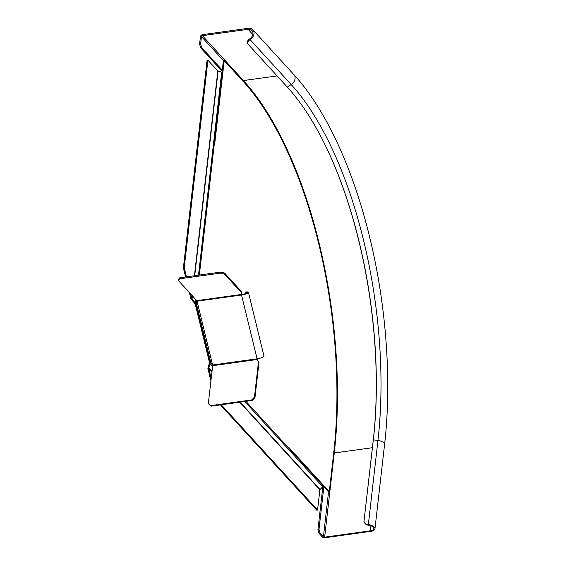 <?xml version="1.0" encoding="UTF-8"?>
<svg xmlns="http://www.w3.org/2000/svg" width="566" height="566" viewBox="0 0 566 566"><rect width="100%" height="100%" fill="white"/><g stroke="black" fill="none" stroke-linecap="round" stroke-linejoin="round"><path stroke-width="0.85" d="M323.412 536.837L319.924 533.023L318.877 533.165L322.365 536.978A2.101 0.99 -173.5 0 0 325.153 537.7L370.864 531.361A7.231 3.424 -173.5 0 0 374.961 528.8A7.231 3.424 -173.5 0 0 368.346 524.604L366.492 524.371L366.4 524.915L368.254 525.149A6.063 2.872 6.5 0 1 373.801 528.665A6.063 2.872 6.5 0 1 370.362 530.816L324.651 537.155A0.934 0.439 6.5 0 1 323.412 536.837L328.556 491.776M366.4 524.915L363.903 522.114L373.235 440.405L373.327 439.86L377.954 440.447A7.231 3.424 6.5 0 1 384.562 444.643C391.898 381.562 386.394 305.279 369.626 237.013C352.993 168.413 325.471 108.934 293.91 74.648A7.231 5.603 137.6 0 1 291.2 84.56L287.33 87.107A262.773 110.526 -97.9 0 1 327.473 149.841A262.773 110.526 -97.9 0 1 359.014 241.257A262.773 110.526 -97.9 0 1 373.327 439.86L363.903 522.114M363.995 521.569L366.492 524.371M327.339 149.558A263.777 110.957 -97.9 0 1 373.235 440.405M319.924 533.023L319.012 529.26L317.965 529.408L322.839 486.675M323.858 486.774L319.012 529.26M223.563 60.746L201.468 36.599L200.654 43.745L201.567 47.502L222.304 70.17M201.468 36.599A0.934 0.722 137.6 0 1 202.402 35.665L248.113 29.319A6.063 4.698 137.6 0 1 251.983 30.536A6.063 4.698 137.6 0 1 249.705 38.856L248.163 39.875L248.587 40.681L250.13 39.662A7.231 5.603 -42.4 0 0 252.846 29.75A7.231 5.603 -42.4 0 0 248.226 28.3L202.522 34.639A2.101 1.627 -42.4 0 0 200.421 36.74L199.607 43.893L200.654 43.745M248.587 40.681L247.462 43.518L247.038 42.705L248.163 39.875M247.462 43.518L287.33 87.107M222.169 71.316L200.52 47.65L199.607 43.893M317.965 529.408L318.877 533.165M201.567 47.502L200.52 47.65M196.374 303.468L210.764 362.495L212.604 364.985A0.934 0.389 82.1 0 1 212.653 365.686L257.134 359.516L257.629 360.061A1.401 1.082 -42.4 0 0 257.657 360.896M212.384 364.101L197.053 301.197A0.934 0.389 82.1 0 0 196.798 300.645L178.325 280.453L179.648 278.797L220.747 273.095L224.454 274.057L241.753 292.962L241.066 293.825A1.401 0.665 6.5 0 0 240.989 294.009A1.401 0.665 6.5 0 0 241.279 294.476L241.533 295.02A5.136 1.097 -13.7 0 0 243.019 294.759A5.136 1.097 -13.7 0 0 248.057 292.898A5.136 1.097 -13.7 0 0 248.432 292.325A5.136 1.097 -13.7 0 0 246.373 291.95L245.708 292.311A3.969 0.842 166.3 0 1 247.3 292.601A3.969 0.842 166.3 0 1 247.009 293.046A3.969 0.842 166.3 0 1 243.118 294.483L242.114 294.78L242.361 294.278L243.118 294.483M220.747 273.095L220.86 272.076L179.762 277.779L179.648 278.797M179.762 277.779L178.446 279.434L178.325 280.453M197.265 302.081L196.671 303.822M241.371 293.436A1.401 0.665 -173.5 0 0 241.392 293.457L241.279 294.476L242.114 294.78M241.753 292.962L241.866 291.943L224.575 273.031L224.454 274.057M220.86 272.076L224.575 273.031M241.54 294.603L241.392 293.457M241.76 293.775L242.361 294.278M258.294 358.469L257.629 360.061M258.068 358.702L257.134 359.516L257.084 358.816L258.443 358.582L257.403 359.141L257.848 359.276M258.443 358.582A2.469 1.847 -3.3 0 1 258.57 358.547A5.136 1.097 166.3 0 0 263.607 356.693A5.136 1.097 166.3 0 0 263.982 356.113L248.432 292.325M245.594 292.318L244.611 294.101M258.506 361.695L259.002 362.24L254.962 397.679L252.16 400.48L211.068 406.183L208.833 404.082L210.566 405.638L251.665 399.936L254.459 397.134L258.506 361.695L257.346 360.599A1.401 1.082 137.6 0 1 257.134 359.516M208.33 403.537L212.653 365.686M211.068 406.183L210.566 405.638M252.16 400.48L251.665 399.936M254.962 397.679L254.459 397.134M221.271 404.768L317.568 510.051L319.882 489.795A0.467 0.361 -42.4 0 1 320.038 489.491L322.754 486.767A1.401 1.082 137.6 0 0 323.221 485.854L323.299 485.154L289.007 447.664A0.934 0.389 82.1 0 0 289.092 447.734L329.285 491.67L333.763 452.453A276.265 116.207 82.1 0 0 243.352 81.582L224.214 60.661L222.813 72.915L222.466 72.533L199.345 275.062M323.186 486.038L328.443 491.79L329.285 491.67M192.171 295.594L191.803 298.841L196.055 303.857L210.34 362.438L208.727 368.268L211.196 378.413M222.813 72.915L214.882 142.377M222.063 72.257L223.372 60.774L224.214 60.661M194.725 275.699L218.066 71.189L207.92 60.244L207.078 60.364L183.391 267.895L185.598 276.965M218.066 71.189L221.674 72.123A1.401 0.665 6.5 0 1 222.466 72.533M207.92 60.244L184.226 267.775L183.391 267.895M191.803 298.841L190.586 293.86M186.44 276.852L184.226 267.775M189.405 292.565L190.961 298.954L195.22 303.97L209.498 362.558L207.885 368.388L210.92 380.833M317.568 510.051L316.734 510.171L220.429 404.881M370.935 525.807L370.362 530.816M324.651 537.155L334.258 452.998L372.4 447.706M333.699 452.984A0.934 0.439 -173.5 0 0 334.258 452.998A277.432 116.695 82.1 0 0 319.153 243.316A277.432 116.695 82.1 0 0 243.472 80.563A0.934 0.722 -42.4 0 0 242.779 80.959M277.078 75.901L243.472 80.563L202.402 35.665M250.13 39.662L291.2 84.56A265.1 111.509 -97.9 0 1 363.513 240.083A265.1 111.509 -97.9 0 1 377.954 440.447L368.346 524.604M248.113 29.319L252.846 34.498M197.053 301.197L241.533 295.02L257.084 358.816L212.604 364.985M241.279 294.476L196.798 300.645M241.342 294.511L241.491 293.535M245.708 292.311L246.019 293.591M323.221 485.854L245.927 401.344M212.575 364.886L210.34 362.438M196.466 300.284L196.055 303.857M217.804 71.054L194.435 275.741M192.03 299.265L192.419 295.862M195.369 302.577L195.723 299.471M198.496 275.175L221.674 72.123M322.754 486.767L244.767 401.506M212.583 366.315L210.297 363.818M320.038 489.491L240.147 402.15M212.002 371.374L208.741 367.808M208.727 368.268L211.953 371.798M239.765 402.2L319.882 489.795M293.91 74.648L252.846 29.75M374.961 528.8L384.562 444.643"/></g></svg>
